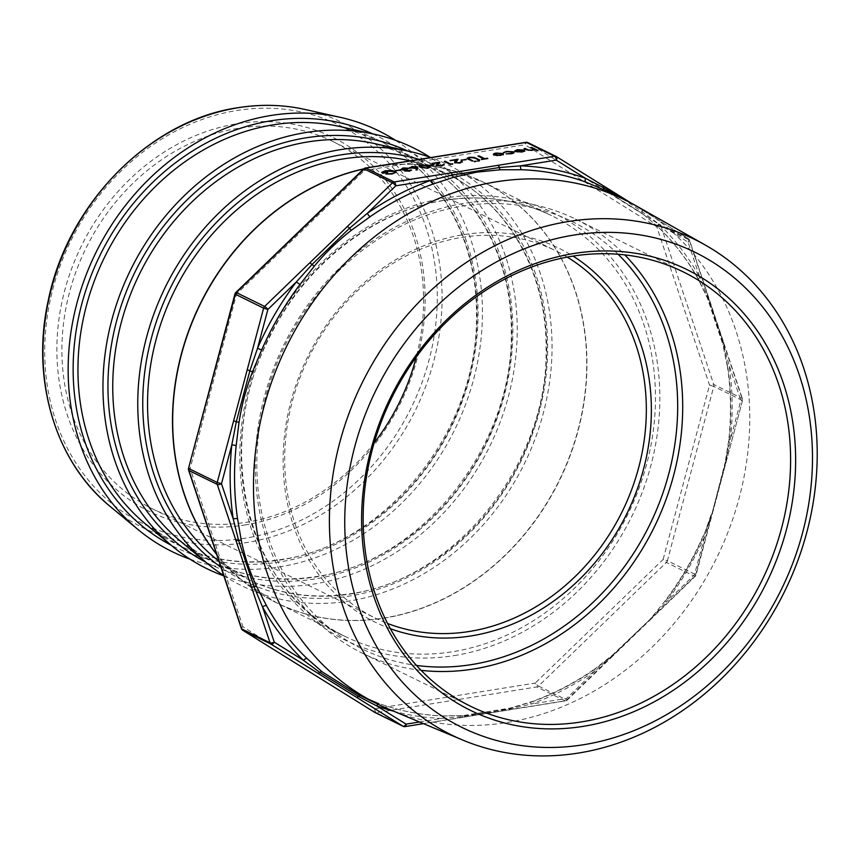 <?xml version="1.0" encoding="UTF-8"?>
<svg xmlns="http://www.w3.org/2000/svg" width="860" height="860" viewBox="0 0 860 860"><rect width="100%" height="100%" fill="white"/><g stroke="black" fill="none" stroke-linecap="round" stroke-linejoin="round"><path stroke-width="0.64" stroke-dasharray="4.3 3.22" d="M421.077 670.327A241.821 206.4 -63.9 0 1 362.522 653.278A241.821 206.4 -63.9 0 1 261.913 406.769A241.821 206.4 -63.9 0 1 464.507 203.293A241.821 206.4 -63.9 0 1 575.447 219.042A241.821 206.4 -63.9 0 1 624.79 254.893M618.093 254.259A238.102 203.229 116.1 0 0 462.841 206.024A238.102 203.229 116.1 0 0 258.107 438.471A238.102 203.229 116.1 0 0 416.466 665.425M244.853 524.987A208.335 177.826 116.1 0 0 425.098 294.873A208.335 177.826 116.1 0 0 237.156 123.743A208.335 177.826 116.1 0 0 56.91 353.868A208.335 177.826 116.1 0 0 244.853 524.987M374.164 442.921A204.615 174.655 -63.9 0 1 246.53 522.267A204.615 174.655 -63.9 0 1 152.661 508.937A204.615 174.655 -63.9 0 1 67.531 300.355A204.615 174.655 -63.9 0 1 238.962 128.183A204.615 174.655 -63.9 0 1 332.831 141.502A204.615 174.655 -63.9 0 1 416.272 357.05M390.343 628.682A208.335 177.826 -63.9 0 1 286.96 419.121A208.335 177.826 -63.9 0 1 463.389 234.683A208.335 177.826 -63.9 0 1 573.039 256.097M567.224 257.097A204.615 174.655 116.1 0 0 555.592 250.733A204.615 174.655 116.1 0 0 461.723 237.414A204.615 174.655 116.1 0 0 290.293 409.586A204.615 174.655 116.1 0 0 375.411 618.168A204.615 174.655 116.1 0 0 387.57 623.468M189.995 559.161A234.371 200.057 116.1 0 0 279.629 566.88A234.371 200.057 116.1 0 0 473.269 380.614A234.371 200.057 116.1 0 0 395.396 140.266M223.837 575.888A234.371 200.057 116.1 0 0 314.438 583.951A234.371 200.057 116.1 0 0 508.077 397.685A234.371 200.057 116.1 0 0 430.204 157.337M223.718 575.534A234.371 200.057 116.1 0 0 349.235 601.022A234.371 200.057 116.1 0 0 547.788 393.149A234.371 200.057 116.1 0 0 430.796 157.541M464.163 715.584L487.136 712.886L510.722 708.124L531.835 701.9A3.246 1.268 -109.7 0 0 531.308 701.835L531.308 701.835A3.246 1.268 -109.7 0 0 530.889 704.146L509.711 708.973L462.605 716.52L441.782 718.422A3.246 1.58 92.1 0 1 443.416 715.918L443.416 715.918A3.246 1.58 92.1 0 1 443.749 716.004L464.163 715.584A3.246 1.666 -94.2 0 0 463.712 715.499L463.712 715.499A3.246 1.666 -94.2 0 0 462.605 716.52A3.246 1.451 -99.1 0 1 461.777 717.519L423.475 723.647M389.193 709.328A280.769 239.65 116.1 0 0 506.819 722.54A280.769 239.65 116.1 0 0 740.395 493.221A280.769 239.65 116.1 0 0 636.099 205.809M360.286 695.557A3.246 1.537 115.6 0 1 360.383 695.6L379.486 703.63A280.769 239.65 116.1 0 0 443.749 716.004M461.325 717.433L404.63 726.517L376.336 712.65L536.833 686.936L565.117 700.803L461.325 717.433A3.246 1.451 -99.1 0 0 461.777 717.519L508.873 709.973A3.246 1.451 -99.1 0 0 509.711 708.973A3.246 1.204 -103.6 0 1 510.281 708.038L463.712 715.499L443.416 715.918C421.185 715.101 399.846 710.994 379.389 703.598A3.246 1.688 109.9 0 1 379.486 703.63M531.835 701.9A280.769 239.65 116.1 0 0 595.238 669.069L613.094 655.116L650.182 619.254L664.941 601.097L666.016 602.301L649.945 619.512L612.417 655.793L595.012 670.94A284.004 242.412 -63.9 0 1 530.889 704.146L566.579 698.428L595.012 670.94A3.246 0.924 -124.7 0 1 594.69 669.015L594.69 669.015C574.544 682.958 553.421 693.902 531.308 701.835L510.281 708.038A3.246 1.204 -103.6 0 1 510.722 708.124M665.414 601.215A280.769 239.65 116.1 0 0 703.727 535.726L712.048 513.495L725.507 462.938L729.205 440.062A3.246 0.666 -174.1 0 1 728.818 439.696L728.818 439.696A3.246 0.666 -174.1 0 1 730.527 439.288L725.636 462.261L712.015 513.409L704.77 536.059A284.004 242.412 -63.9 0 1 666.016 602.301L694.45 574.813L704.77 536.059L703.319 535.5C693.02 558.914 680.228 580.79 664.941 601.097L649.945 619.512A3.246 0.656 -134 0 1 650.009 620.071L612.492 656.341A3.246 0.656 -134 0 0 612.417 655.793A3.246 0.946 -130.7 0 1 612.481 655.105L594.69 669.015A3.246 0.924 -124.7 0 1 595.238 669.069M729.205 440.062A280.769 239.65 116.1 0 0 727.796 366.919L723.249 344.828L707.93 298.882L698.825 279.984A3.246 1.451 150.9 0 1 698.481 279.672L698.481 279.672A3.246 1.451 150.9 0 1 699.803 277.35L707.866 297.281L723.357 343.763L729.108 365.296A284.004 242.412 -63.9 0 1 730.527 439.288L740.847 400.523L742.47 400.62L712.456 513.334L711.618 513.323L703.727 535.726M698.825 279.984A280.769 239.65 116.1 0 0 658.233 227.126L642.399 213.538L605.859 190.576L642.259 213.452A3.246 1.505 127.8 0 1 642.108 211.657A3.246 1.688 -58.1 0 0 641.689 209.657A3.246 1.688 -58.1 0 0 641.614 209.614L688.183 238.585A3.246 1.688 121.9 0 1 688.258 238.628A3.246 1.688 121.9 0 1 688.064 242.122A3.246 1.279 -18.4 0 0 689.623 240.359A3.246 1.279 -18.4 0 0 689.247 239.983L723.389 342.42A3.246 1.279 161.6 0 1 723.765 342.796L723.765 342.796A3.246 1.279 161.6 0 1 723.357 343.763A3.246 1.01 165.6 0 0 722.884 344.505L727.42 366.521A3.246 1.064 171.6 0 1 729.108 365.296L740.847 400.523A3.246 1.279 161.6 0 0 742.406 398.75A3.246 1.279 161.6 0 0 742.04 398.373L713.746 384.506L660.964 226.105L689.247 239.983A3.246 2.773 -63.9 0 0 688.183 238.585L659.889 224.718A3.246 1.688 -58.1 0 0 656.739 226.771A3.246 1.279 161.6 0 1 660.964 226.105A3.246 2.773 -63.9 0 0 659.889 224.718L528.072 142.706A3.246 1.688 -58.1 0 0 524.923 144.76L656.739 226.771L709.521 385.162A3.246 1.279 161.6 0 1 713.746 384.506A3.246 2.773 -63.9 0 1 713.789 386.441L742.072 400.308A3.246 2.773 -63.9 0 0 742.04 398.373L723.389 342.42M712.069 513.022L695.675 574.598A3.246 2.773 -63.9 0 1 694.665 576.329L611.965 656.266A3.246 0.656 -134 0 0 612.492 656.341L567.321 700.008A3.246 0.656 -134 0 0 566.579 698.428A3.246 1.451 -99.1 0 1 565.579 700.879A3.246 3.246 0 0 0 567.321 700.008A3.246 0.656 -134 0 1 566.794 699.943L538.51 686.065L666.371 562.451L694.665 576.329A3.246 0.656 -134 0 0 695.181 576.404A3.246 0.656 -134 0 0 694.45 574.813L695.675 574.598L667.382 560.731L713.789 386.441L709.521 385.162L663.125 559.451L667.382 560.731A3.246 2.773 -63.9 0 1 666.371 562.451A3.246 0.656 -134 0 1 663.125 559.451L535.253 683.066A3.246 0.656 -134 0 0 538.51 686.065A3.246 2.773 -63.9 0 1 536.833 686.936A3.246 1.451 -99.1 0 1 535.253 683.066L374.756 708.78A3.246 1.688 -58.1 0 0 374.487 712.23M631.133 203.089L641.614 209.614M707.898 295.937A3.246 1.279 161.6 0 1 708.274 296.313L708.274 296.313A3.246 1.279 161.6 0 1 707.866 297.281A3.246 1.526 157.2 0 0 707.543 298.474L722.884 344.505A3.246 1.01 165.6 0 0 723.249 344.828M622.543 198.757L642.108 211.657L658.749 223.89A284.004 242.412 -63.9 0 1 699.803 277.35L688.064 242.122L658.749 223.89A3.246 1.634 133.7 0 0 658.018 226.975L658.018 226.975C673.917 242.197 687.398 259.763 698.481 279.672L707.543 298.474A3.246 1.526 157.2 0 0 707.93 298.882M725.689 461.885L725.636 462.261A3.246 0.688 -168.2 0 0 725.152 462.508L712.048 513.495M649.493 619.995A3.246 0.656 -134 0 0 650.009 620.071L695.181 576.404A3.246 3.246 0 0 0 696.062 574.91L742.47 400.62A3.246 3.246 0 0 0 742.406 398.75L689.623 240.359A3.246 3.246 0 0 0 688.258 238.628L631.197 203.121M363.683 168.893A3.246 0.656 -134 0 0 364.425 170.474L524.923 144.76A3.246 1.451 -99.1 0 1 525.922 142.308M235.823 292.497A3.246 0.656 -134 0 0 236.554 294.088L364.425 170.474A3.246 1.451 -99.1 0 1 365.425 168.023M234.941 294.002L236.554 294.088L190.157 468.377L188.533 468.291M508.421 709.887A3.246 1.451 -99.1 0 0 508.873 709.973L565.579 700.879A3.246 1.451 -99.1 0 1 565.117 700.803A3.246 2.773 116.1 0 0 566.794 699.943L611.965 656.266M188.598 470.151A3.246 1.279 161.6 0 1 190.157 468.377L242.939 626.779A3.246 1.688 -58.1 0 0 242.595 630.154M241.38 628.542A3.246 1.279 161.6 0 1 242.939 626.779L374.756 708.78A3.246 1.451 -99.1 0 0 376.336 712.65A3.246 2.773 116.1 0 1 375.067 712.532M377.852 704.179A3.246 1.688 109.9 0 1 379.389 703.598L360.383 695.6A3.246 1.537 115.6 0 1 360.394 695.6M727.796 366.919A3.246 1.064 171.6 0 1 727.42 366.521C730.925 390.408 731.398 414.8 728.818 439.696L725.152 462.508A3.246 0.688 -168.2 0 0 725.507 462.938M658.233 227.126A3.246 1.634 133.7 0 1 658.018 226.975L642.259 213.452A3.246 1.505 127.8 0 0 642.399 213.538M538.091 150.833L537.016 150.747M537.027 151.005L534.307 149.414M534.318 149.672L531.964 150.403M531.964 150.661L526.417 150.049L524.073 148.64M533.318 149.296L530.598 147.597M396.019 172.322L392.128 173.956M392.138 174.214L385.581 174.214M394.762 172.301L394.17 171.505M394.17 171.763L385.882 171.097M385.882 171.355L383.108 173.053M387.688 172.731L382.678 173.279M382.678 173.537L381.722 172.462M400.717 170.441L396.17 170.914M396.17 171.172L395.525 170.592M411.456 170.076L409.532 171.172M409.543 171.43L404.447 170.925M404.555 170.334L404.458 171.183L404.555 170.334L402.727 170.022M402.738 170.28L400.91 169.581M400.91 169.839L400.459 169.205M408.199 168.302L408.779 168.205M408.779 168.463L407.715 168.377M407.715 168.635L405.92 168.108M405.931 168.367L403.609 168.259M403.609 168.517L401.921 169.646M407.533 170.022L405.522 171.011M417.831 167.979L417.337 167.141L417.831 168.237L417.154 169.947M417.164 170.205L415.993 169.915M416.595 168.431L415.423 168.399M415.434 168.657L410.059 168.055M410.069 168.313L409.596 167.668M416.519 167.496L412.435 167.098L411.091 168.119M429.871 167.334L427.764 168.248M427.775 168.506L420.389 167.291M420.389 167.549L419.024 166.238M428.592 167.291L427.366 166.431L421.787 165.604L420.325 166.539M433.494 165.184L428.936 165.657M428.946 165.916L428.291 165.346M443.749 164.593L441.975 165.98M441.975 166.238L436.536 165.636M436.687 164.41L436.536 165.894L436.031 165.109M437.976 163.11L432.462 163.733M432.472 163.991L431.817 163.422M439.868 162.389L437.869 164.142M437.869 164.4L437.557 165.7M452.715 164.41L450.522 164.496M450.533 164.754L444.265 161.433M461.207 162.121L460.885 161.583M461.96 161.669L460.175 163.056M460.186 163.314L454.746 162.712M454.897 161.486L454.746 162.97L454.241 162.196M456.187 160.197L450.672 160.82M450.672 161.078L450.027 160.508M458.079 159.476L456.069 161.218M456.079 161.476L455.757 162.776M479.514 160.111L478.44 160.025M478.45 160.282L473.806 157.788M473.817 158.047L469.872 157.638M469.882 157.896L468.377 158.821M472.989 161.164L471.925 161.067M471.925 161.325L467.044 158.455M477.633 160.917L479.149 161.013M474.301 161.444L475.806 161.551M466.27 159.939L461.712 160.411M461.712 160.669L461.067 160.089M487.856 158.777L481.632 159.519M481.632 159.777L480.987 159.197M483.567 159.046L477.945 156.025M500.885 155.391L503.423 154.746L502.982 153.757L503.423 154.488M500.885 155.649L496.844 155.542M496.844 155.8L494.027 154.94M494.038 155.198L493.457 154.445M502.347 154.273L496.714 153.596L495.091 155.026M513.581 152.048C514.774 152.844 513.968 153.488 511.152 154.004L511.141 153.746M511.152 154.004L506.11 153.854M512.968 152.553L512.56 151.983M512.571 152.242L507.034 151.682M507.045 151.94L504.702 152.585M504.702 152.844L503.498 152.575M523.052 150.468L518.214 149.898M518.214 150.156L515.989 150.876M516 151.134L514.785 150.898M522.224 151.962L524.761 151.263L524.224 150.36L524.75 151.005M522.235 152.22L517.849 152.08M517.849 152.338L515.312 151.457M523.417 151.392L523.504 150.769L516.946 151.822M145.329 523.826A225.825 192.758 116.1 0 0 281.714 559.753A225.825 192.758 116.1 0 0 474.924 347.548A225.825 192.758 116.1 0 0 340.119 126.592L376.744 139.438C437.794 168.549 477.45 238.274 476.462 315.383C478.601 429.721 385.57 545.692 280.983 559.538C244.186 565.224 209.829 560.344 177.912 544.917L145.329 523.826M180.138 540.897A225.825 192.758 116.1 0 0 316.523 576.823A225.825 192.758 116.1 0 0 509.733 364.608A225.825 192.758 116.1 0 0 374.917 143.663L411.542 156.509C472.591 185.62 512.259 255.345 511.27 332.454C513.409 446.781 420.379 562.762 315.792 576.598C278.995 582.284 244.638 577.415 212.721 561.988L180.138 540.897M214.935 557.968A225.825 192.758 116.1 0 0 351.321 593.884A225.825 192.758 116.1 0 0 544.541 381.679A225.825 192.758 116.1 0 0 409.725 160.723L446.351 173.57C507.4 202.68 547.057 272.416 546.078 349.515C548.218 463.852 455.187 579.823 350.59 593.669C313.803 599.355 279.446 594.486 247.519 579.049L214.935 557.968M443.986 200.326A234.371 200.057 -63.9 0 1 551.507 215.591A234.371 200.057 -63.9 0 1 649.02 454.521A234.371 200.057 -63.9 0 1 452.65 651.729A234.371 200.057 -63.9 0 1 345.129 636.464A234.371 200.057 -63.9 0 1 247.626 397.535A234.371 200.057 -63.9 0 1 443.986 200.326M454.231 655.6A237.618 202.82 116.1 0 0 659.813 393.127A237.618 202.82 116.1 0 0 445.448 197.95A237.618 202.82 116.1 0 0 239.865 460.412A237.618 202.82 116.1 0 0 454.231 655.6M245.111 538.231A222.084 189.565 -63.9 0 1 44.763 355.814A222.084 189.565 -63.9 0 1 236.898 110.499A222.084 189.565 -63.9 0 1 437.245 292.927A222.084 189.565 -63.9 0 1 245.111 538.231M110.359 506.626A225.782 192.715 116.1 0 0 246.712 542.542A225.782 192.715 116.1 0 0 439.879 330.38A225.782 192.715 116.1 0 0 305.096 109.478M372.67 133.87A229.072 195.521 -63.9 0 1 472.28 366.812A229.072 195.521 -63.9 0 1 279.833 561.924A229.072 195.521 -63.9 0 1 171.011 545.122M407.479 150.93A229.072 195.521 -63.9 0 1 507.088 383.872A229.072 195.521 -63.9 0 1 314.642 578.984A229.072 195.521 -63.9 0 1 205.82 562.182M419.239 159.401A229.072 195.521 -63.9 0 1 544.52 386.978A229.072 195.521 -63.9 0 1 349.45 596.055A229.072 195.521 -63.9 0 1 220.923 567.17M216.634 554.27A234.371 200.057 116.1 0 0 276.63 602.871A234.371 200.057 116.1 0 0 384.151 618.136A234.371 200.057 116.1 0 0 580.511 420.927A234.371 200.057 116.1 0 0 483.008 181.998A234.371 200.057 116.1 0 0 375.487 166.732A234.371 200.057 116.1 0 0 363.543 169.022M363.715 168.861A234.35 200.025 -63.9 0 1 375.272 166.657A234.35 200.025 -63.9 0 1 444.545 168.506A234.35 200.025 -63.9 0 1 584.434 397.793A234.35 200.025 -63.9 0 1 383.936 618.007A234.35 200.025 -63.9 0 1 242.412 580.726A234.35 200.025 -63.9 0 1 216.698 554.474M419.497 721.991L441.782 718.422A284.004 242.412 -63.9 0 1 393.869 711.274M528.072 142.706L556.517 156.671M403.136 726.313A3.246 2.773 116.1 0 0 404.63 726.517M613.094 655.116A3.246 0.946 -130.7 0 0 612.481 655.105L650.182 619.254M218.977 561.311L242.412 580.726L276.63 602.871L345.129 636.464C248.658 592.766 211.678 450.909 268.406 339.635C303.236 266.095 372.799 211.173 444.437 200.401C482.654 194.5 518.343 199.563 551.507 215.591L483.008 181.998L444.545 168.506L410.241 160.841M575.447 219.042L683.345 271.943M332.831 141.502L555.592 250.733M152.661 508.937L375.411 618.168M362.522 653.278L470.42 706.189"/><path stroke-width="1.29" d="M624.79 254.893A241.821 206.4 -63.9 0 1 666.005 499.596A241.821 206.4 -63.9 0 1 473.452 669.026A241.821 206.4 -63.9 0 1 421.077 670.327M416.466 665.425A238.102 203.229 116.1 0 0 471.645 664.587A238.102 203.229 116.1 0 0 661.953 495.801A238.102 203.229 116.1 0 0 618.093 254.259M574.082 253.474A245.541 209.582 -63.9 0 1 795.586 455.155A245.541 209.582 -63.9 0 1 583.155 726.367A245.541 209.582 -63.9 0 1 361.651 524.686A245.541 209.582 -63.9 0 1 574.082 253.474M581.349 721.927A241.821 206.4 116.1 0 0 783.954 518.462A241.821 206.4 116.1 0 0 683.345 271.943A241.821 206.4 116.1 0 0 572.405 256.205A241.821 206.4 116.1 0 0 369.811 459.67A241.821 206.4 116.1 0 0 470.42 706.189A241.821 206.4 116.1 0 0 581.349 721.927M416.272 357.05A204.615 174.655 -63.9 0 1 374.164 442.921M573.039 256.097A208.335 177.826 -63.9 0 1 643.387 469.71A208.335 177.826 -63.9 0 1 471.097 635.927A208.335 177.826 -63.9 0 1 390.343 628.682M387.57 623.468A204.615 174.655 116.1 0 0 469.281 631.487A204.615 174.655 116.1 0 0 638.883 466.808A204.615 174.655 116.1 0 0 567.224 257.097M395.396 140.266A234.371 200.057 116.1 0 0 340.238 117.325A234.371 200.057 116.1 0 0 270.964 115.477A234.371 200.057 116.1 0 0 80.808 289.96A234.371 200.057 116.1 0 0 138.084 529.599A234.371 200.057 116.1 0 0 189.995 559.161M430.204 157.337A234.371 200.057 116.1 0 0 375.046 134.397A234.371 200.057 116.1 0 0 305.762 132.547A234.371 200.057 116.1 0 0 115.616 307.02A234.371 200.057 116.1 0 0 172.892 546.67A234.371 200.057 116.1 0 0 223.837 575.888M430.796 157.541A234.371 200.057 116.1 0 0 409.854 151.468A234.371 200.057 116.1 0 0 340.571 149.619A234.371 200.057 116.1 0 0 150.425 324.091A234.371 200.057 116.1 0 0 207.69 563.741A234.371 200.057 116.1 0 0 223.718 575.534M705.479 245.154L636.099 205.809A280.769 239.65 116.1 0 0 625.241 200.079A280.769 239.65 116.1 0 0 496.435 181.793A280.769 239.65 116.1 0 0 261.214 418.035A280.769 239.65 116.1 0 0 378.013 704.254A280.769 239.65 116.1 0 0 389.193 709.328L462.787 740.084A275.974 235.565 116.1 0 0 578.404 753.07A275.974 235.565 116.1 0 0 808.002 527.674A275.974 235.565 116.1 0 0 705.479 245.154A275.974 235.565 116.1 0 0 568.202 221.547A275.974 235.565 116.1 0 0 335.518 460.605A275.974 235.565 116.1 0 0 462.787 740.084M605.859 190.576L585.886 182.116A280.769 239.65 116.1 0 0 521.622 169.743L500.38 169.764L476.762 172.15L453.822 177.225L433.526 183.857A280.769 239.65 116.1 0 0 370.133 216.688L351.45 230.233C337.765 240.832 325.402 252.786 314.362 266.095L299.946 284.531A280.769 239.65 116.1 0 0 261.633 350.031L252.496 371.853C246.175 388.225 241.681 405.081 239.026 422.41L236.167 445.695A280.769 239.65 116.1 0 0 237.564 518.827L241.294 540.521C244.595 556.334 249.701 571.653 256.613 586.466L266.546 605.773A280.769 239.65 116.1 0 0 307.127 658.62L322.145 671.811L358.642 694.751M573.728 235.102A264.611 225.857 116.1 0 0 344.796 527.384A264.611 225.857 116.1 0 0 583.51 744.738A264.611 225.857 116.1 0 0 812.442 452.457A264.611 225.857 116.1 0 0 573.728 235.102M503.508 152.833L506.497 151.661L513.581 151.79C514.774 152.585 513.957 153.23 511.141 153.746L506.11 153.854L510.657 153.456L512.56 151.983L507.034 151.682L503.498 152.575L506.486 151.403L513.581 151.79L514.173 152.413M512.968 152.553L512.56 151.983M494.027 154.94C492.834 154.187 493.533 153.564 496.145 153.058L502.982 153.499L503.423 154.488L496.844 155.542L493.425 154.316M494.038 155.198C492.834 154.445 493.543 153.822 496.145 153.316L502.982 153.499L503.423 154.488M410.059 168.055L411.843 166.518L417.337 166.883L417.831 167.979L417.154 169.947L415.993 169.915L416.595 168.173L409.564 167.549M410.069 168.313L411.843 166.775L417.337 166.883L417.831 167.979M450.866 172.881L554.668 156.251L526.374 142.384L365.876 168.098L394.17 181.965L450.866 172.881A3.246 1.451 -99.1 0 1 452.209 175.085L499.305 167.539A3.246 1.451 -99.1 0 0 497.972 165.335M530.598 147.597L531.652 147.425L538.081 150.575L534.307 149.414L531.964 150.403L526.406 149.791L524.073 148.64L525.127 148.468L528.448 150.016L531.587 150.102L533.318 149.038L530.598 147.597M395.202 171.323L396.041 172.194L392.128 173.956L386.033 173.838L391.526 173.645C394.525 173.075 395.406 172.365 394.17 171.505L385.882 171.097L383.098 172.796L387.688 172.473L382.678 173.279L381.7 172.333L385.334 170.764L391.644 170.527L395.202 171.323L396.019 172.322M394.762 172.301L394.17 171.505M382.85 172.516L383.108 173.053L387.043 172.161M395.525 170.592L400.717 170.183L395.525 170.592M410.413 170.248L411.456 170.076L409.532 171.172L404.447 170.925L404.544 170.076L400.91 169.581L402.985 167.936L408.779 168.205L403.609 168.259L401.921 169.388L406.887 169.452L407.522 169.775L405.522 170.764L411.65 170.183M405.393 170.678L408.887 171.119L410.392 169.99M401.674 169.205L406.887 169.452M420.389 167.291L419.003 166.109L421.174 165.023L428.43 166.001L429.892 167.205L427.764 168.248L420.389 167.291M428.291 165.346L433.494 164.926L428.291 165.346M442.954 164.722L443.749 164.593L441.975 165.98L436.536 165.636L436.687 164.152L437.966 162.852L431.817 163.422L439.858 162.131L437.546 165.442L441.384 165.647L443.749 164.335L444.287 164.905M437.869 164.4L437.557 165.7L437.181 165.045L437.557 165.7L441.384 165.647M450.952 164.013L452.768 163.722L450.522 164.496L444.265 161.433L445.319 161.261L450.952 164.271L452.736 163.991M461.164 161.798L461.96 161.669L460.175 163.056L454.746 162.712L454.886 161.228L456.176 159.939L450.027 160.508L458.068 159.218L455.757 162.518L459.595 162.733L461.949 161.411L462.497 161.992M461.207 162.121L460.885 161.583M456.079 161.476L455.757 162.776L455.392 162.131L455.757 162.776L459.595 162.733M474.193 157.391L479.504 159.852L473.806 157.788L469.872 157.638L468.377 158.562L472.978 160.906L468.141 159.218L467.012 158.326L469.173 157.337L474.193 157.391L479.117 159.917M468.324 158.498L472.591 160.96M477.644 161.175L479.611 160.594L477.633 160.917M478.106 160.755L479.149 161.013M474.301 161.701L476.268 161.132L474.301 161.444M474.763 161.293L475.806 161.551M461.067 160.089L466.26 159.68L461.067 160.089M479.009 155.864L484.631 158.616L487.856 158.519L481.632 159.519L483.567 158.788L477.945 156.025L484.631 158.616M523.052 150.21L518.214 149.898L514.785 150.898L517.516 149.64L524.224 150.102L524.75 151.005L522.224 151.962L515.312 151.457L523.052 150.21L515.763 151.639M514.785 151.156L517.516 149.898L524.224 150.102L524.75 151.005M603.075 185.642L631.133 203.089M393.869 711.274A284.004 242.412 -63.9 0 1 376.766 705.899L358.491 696.471L319.812 672.413L303.58 660.372A284.004 242.412 -63.9 0 1 262.526 606.913L254.055 586.778L238.564 540.295L233.221 518.967A284.004 242.412 -63.9 0 1 231.802 444.975L236.285 421.798L249.905 370.649L257.559 348.203A284.004 242.412 -63.9 0 1 296.313 281.962L311.976 264.547A3.246 0.656 -134 0 0 309.804 262.784L392.493 182.836A3.246 0.656 46 0 1 395.75 185.835L367.317 213.323A3.246 0.924 -124.7 0 0 370.133 216.688M239.026 422.41L233.608 420.895L263.622 308.181L234.941 294.002A3.246 3.246 0 0 1 235.823 292.497L363.683 168.893A3.246 0.656 -134 0 1 364.21 168.969L236.339 292.572A3.246 0.656 -134 0 0 235.823 292.497M256.613 586.466A3.246 1.225 154.9 0 0 254.055 586.778A3.246 1.279 161.6 0 1 251.389 586.842L217.257 484.395L188.963 470.527A3.246 1.279 161.6 0 1 188.598 470.151A3.246 3.246 0 0 1 188.533 468.291L234.941 294.002M374.487 712.23A3.246 1.688 -58.1 0 0 374.562 712.274A3.246 1.688 -58.1 0 0 374.637 712.317L402.931 726.195L317.684 673.154A3.246 1.688 -58.1 0 0 319.812 672.413A3.246 1.806 128.6 0 1 322.145 671.811M585.886 182.116A3.246 1.688 109.9 0 1 585.563 178.364L603.43 187.588A3.246 1.688 -58.1 0 0 603.01 185.599A3.246 1.688 -58.1 0 0 602.924 185.556L556.517 156.671M604.15 189.748A3.246 1.838 115.6 0 1 603.43 187.588L622.543 198.757M556.248 160.121A3.246 1.688 -58.1 0 0 556.442 156.627A3.246 1.688 -58.1 0 0 556.366 156.584A3.246 2.773 -63.9 0 0 554.668 156.251A3.246 1.451 80.9 0 1 556.248 160.121L520.547 165.84A284.004 242.412 -63.9 0 1 585.563 178.364L556.248 160.121M500.38 169.764A3.246 1.365 -92.4 0 1 499.305 167.539L520.547 165.84A3.246 1.58 92.1 0 0 521.622 169.743M314.362 266.095A3.246 0.656 -140.4 0 1 311.976 264.547L349.504 228.276L367.317 213.323A284.004 242.412 -63.9 0 1 431.44 180.116L452.209 175.085A3.246 1.505 -106 0 0 453.822 177.225M351.45 230.233A3.246 0.645 -127.7 0 1 349.504 228.276A3.246 0.656 -134 0 0 347.322 226.502M299.946 284.531L296.313 281.962L267.879 309.45A3.246 0.656 -134 0 0 264.633 306.45L309.804 262.784M261.633 350.031L257.559 348.203L267.879 309.45L263.622 308.181A3.246 2.773 -63.9 0 1 264.633 306.45L236.339 292.572A3.246 2.773 -63.9 0 0 235.328 294.303L188.533 468.291M252.496 371.853L247.228 369.746M236.167 445.695A3.246 0.666 -174.1 0 0 231.802 444.975L221.482 483.739L217.214 482.471L233.608 420.895M237.564 518.827A3.246 1.064 171.6 0 0 233.221 518.967L221.482 483.739A3.246 1.279 161.6 0 1 217.257 484.395A3.246 2.773 116.1 0 1 217.214 482.471L188.921 468.592A3.246 2.773 -63.9 0 0 188.963 470.527L241.757 628.918A3.246 1.279 161.6 0 1 241.38 628.542L188.598 470.151M242.595 630.154A3.246 1.688 -58.1 0 0 242.746 630.272A3.246 1.688 -58.1 0 0 242.821 630.316L374.637 712.317A3.246 2.773 116.1 0 0 375.067 712.532M241.294 540.521A3.246 1.311 168.3 0 0 238.564 540.295A3.246 1.279 161.6 0 1 235.898 540.36M241.38 628.542A3.246 3.246 0 0 0 242.746 630.272L374.562 712.274A3.246 3.246 0 0 0 374.852 712.435L403.136 726.313A3.246 2.773 116.1 0 1 402.931 726.195A3.246 1.688 -58.1 0 0 406.081 724.141L419.497 721.991M266.546 605.773A3.246 1.451 150.9 0 0 262.526 606.913L274.265 642.14A3.246 1.279 161.6 0 1 270.04 642.796L251.389 586.842M356.363 697.224A3.246 1.688 -58.1 0 0 358.491 696.471A3.246 1.537 115.6 0 1 360.286 695.557M307.127 658.62A3.246 1.634 133.7 0 0 303.58 660.372L274.265 642.14A3.246 1.688 121.9 0 1 271.115 644.194L242.821 630.316A3.246 2.773 116.1 0 1 241.757 628.918L270.04 642.796A3.246 2.773 116.1 0 0 271.115 644.194L317.684 673.154M404.63 726.517A3.246 1.451 -99.1 0 0 405.081 726.603A3.246 1.451 -99.1 0 0 406.081 724.141L376.766 705.899A3.246 1.688 109.9 0 1 377.852 704.179M528.072 142.706A3.246 2.773 -63.9 0 0 526.374 142.384A3.246 1.451 -99.1 0 0 525.922 142.308L365.425 168.023A3.246 1.451 -99.1 0 1 365.876 168.098A3.246 2.773 -63.9 0 0 364.21 168.969L392.493 182.836A3.246 2.773 -63.9 0 1 394.17 181.965A3.246 1.451 -99.1 0 1 395.75 185.835L431.44 180.116A3.246 1.268 -109.7 0 0 433.526 183.857M530.996 147.791L531.652 147.425M531.663 147.683L537.693 150.64M524.471 148.834L525.127 148.468M525.137 148.726L528.448 150.016M528.459 150.274L531.587 150.102M531.587 150.36L533.318 149.296M386.043 174.096L391.526 173.645M391.526 173.903C394.536 173.333 395.417 172.624 394.17 171.763M381.722 172.462L385.334 170.764M385.334 171.022L391.644 170.527M391.644 170.785L395.213 171.581M395.923 170.785L400.072 169.861M400.91 169.839L402.985 167.936M402.985 168.195L408.779 168.463M416.089 169.915L416.595 168.173M417.337 167.141L417.831 168.237M410.844 167.689L415.014 168.302L416.251 167.291M411.091 168.119L416.519 167.496M416.251 167.033L412.424 166.84L410.8 167.829M419.024 166.238L421.174 165.023M421.185 165.281L428.43 166.001M428.43 166.26L429.871 167.334M420.303 166.227L421.454 167.377L427.087 168.195L428.592 167.291M427.087 167.936L428.624 167.162L427.366 166.174L421.787 165.346L420.325 166.281L427.087 168.195M428.688 165.539L432.849 164.615M441.395 165.905L442.685 164.765M436.536 165.894L437.966 162.852M432.214 163.615L439.557 162.443M444.663 161.626L445.319 161.261M445.329 161.519L450.952 164.271M459.595 162.992L460.895 161.841M454.746 162.97L456.176 159.939M450.425 160.702L457.767 159.519M467.044 158.455L469.173 157.337M469.173 157.595L474.193 157.649M461.465 160.293L465.615 159.369M484.631 158.874L487.212 158.208M481.385 159.401L483.567 158.788M478.343 156.23L479.009 156.122M502.982 153.757L503.423 154.746M494.661 154.413L500.327 155.37L501.917 153.929M495.091 155.026L500.327 155.112L501.917 153.671L502.347 154.273M501.917 153.671L496.714 153.338L494.64 154.553M506.712 153.822L510.657 153.456M510.668 153.714L512.571 152.242M513.581 152.048L514.151 152.532M524.224 150.36L524.761 151.263M516.935 151.564L521.611 151.962L523.417 151.392L523.504 150.511L516.935 151.564L521.611 151.704L523.504 150.511M375.046 134.397L340.119 126.592A225.825 192.758 116.1 0 0 273.362 124.807A225.825 192.758 116.1 0 0 90.149 292.927A225.825 192.758 116.1 0 0 145.329 523.826L172.892 546.67M409.854 151.468L374.917 143.663A225.825 192.758 116.1 0 0 308.17 141.878A225.825 192.758 116.1 0 0 124.947 309.998A225.825 192.758 116.1 0 0 180.138 540.897L207.69 563.741M410.241 160.841L409.725 160.723A225.825 192.758 116.1 0 0 342.979 158.95A225.825 192.758 116.1 0 0 159.756 327.058A225.825 192.758 116.1 0 0 214.935 557.968L218.977 561.311M238.36 107.694A225.782 192.715 116.1 0 0 55.18 275.77A225.782 192.715 116.1 0 0 110.359 506.626C55.115 461.895 30.422 378.744 48.515 299.344C68.112 203.143 149.941 120.26 238.048 107.683C260.945 104.049 283.295 104.641 305.096 109.478A225.782 192.715 116.1 0 0 238.36 107.694M171.011 545.122A229.072 195.521 -63.9 0 1 79.991 311.127A229.072 195.521 -63.9 0 1 271.362 120.744A229.072 195.521 -63.9 0 1 372.67 133.87M205.82 562.182A229.072 195.521 -63.9 0 1 114.799 328.187A229.072 195.521 -63.9 0 1 306.171 137.804A229.072 195.521 -63.9 0 1 407.479 150.93M220.923 567.17A229.072 195.521 -63.9 0 1 153.026 332.272A229.072 195.521 -63.9 0 1 340.979 154.875A229.072 195.521 -63.9 0 1 419.239 159.401M363.543 169.022A234.371 200.057 116.1 0 0 190.189 327.37A234.371 200.057 116.1 0 0 216.634 554.27M216.698 554.474A234.35 200.025 -63.9 0 1 189.995 327.294A234.35 200.025 -63.9 0 1 363.715 168.861M110.359 506.626L138.084 529.599M358.609 694.74L378.013 704.254M605.827 190.554L625.241 200.079M305.096 109.478L340.238 117.325M525.922 142.308A3.246 3.246 0 0 1 527.868 142.599L556.151 156.466A3.246 3.246 0 0 1 556.442 156.627L631.197 203.121M365.425 168.023A3.246 3.246 0 0 0 363.683 168.893M423.475 723.647L405.081 726.603A3.246 3.246 0 0 1 403.136 726.313"/></g></svg>
